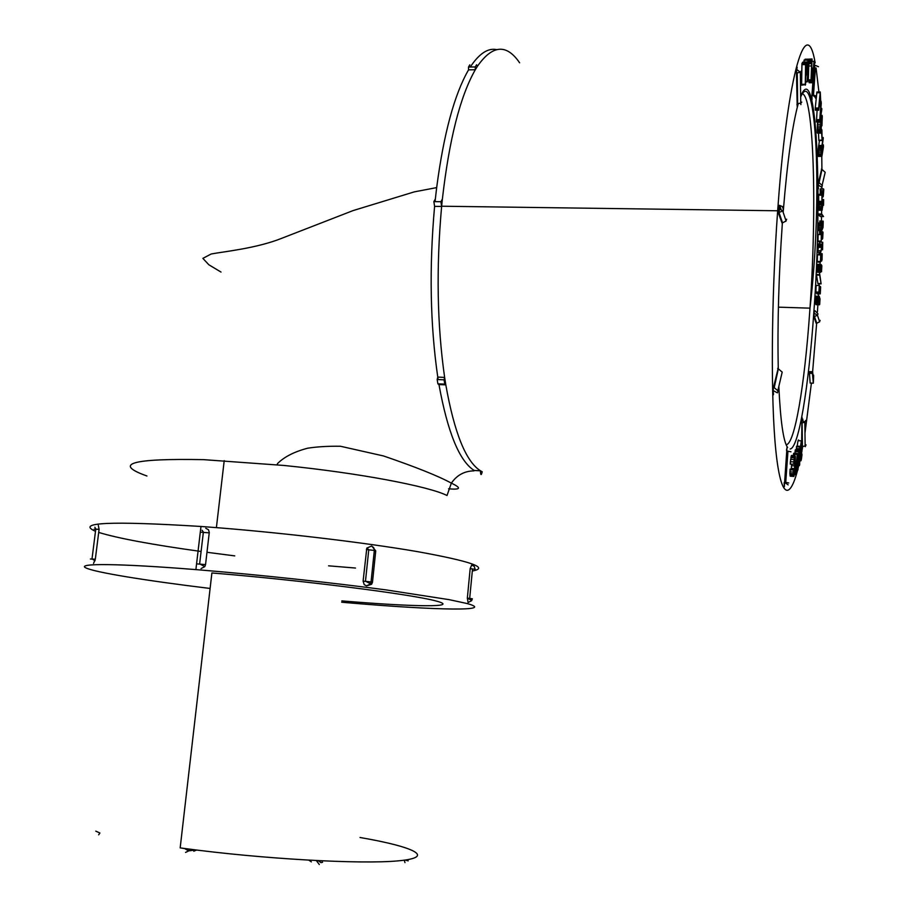 <?xml version="1.0" encoding="UTF-8"?>
<svg xmlns="http://www.w3.org/2000/svg" width="910" height="910" viewBox="0 0 910 910"><rect width="100%" height="100%" fill="white"/><g stroke="black" fill="none" stroke-linecap="round" stroke-linejoin="round"><path stroke-width="1.36" d="M797.285 453.351L795.545 474.77L797.228 471.539L797.217 469.719L796.659 470.299L797.285 453.351L793.747 453.237L793.429 455.535M813.506 376.171L813.335 379.299L812.63 371.667L809.354 371.667L810.139 383.053L813.324 383.19L813.654 376.149L813.563 375.068L813.051 376.149M816.668 292.929L817.009 293.93L820.274 293.885L820.627 287.094L819.512 286.525M820.49 286.548L820.194 292.428L819.375 285.433L816.099 285.49L815.861 292.906L819.034 292.986L819.296 288.504M821.377 266.482L821.537 271.715L821.832 265.709L821.116 264.514L820.524 270.782L820.627 264.378L817.453 264.31L817.146 265.504L817.203 272.226L820.502 272.374L821.286 266.482M822.549 249.795L822.754 242.265L821.832 246.018L821.104 243.982L817.908 243.914L818.431 247.327L817.578 252.206L820.763 252.275L821.832 247.804L822.549 249.795L821.377 249.772M822.754 242.265L819.591 242.208L819.193 243.948M822.981 221.005L822.833 226.715L822.492 224.804L821.764 228.967L821.696 224.781L821.764 230.685L823.027 227.42L823.22 221.357L819.796 220.959L819.967 223.064M822.014 223.087L818.818 223.041L818.272 227.534L818.431 230.526L821.764 230.685M819.569 201.758L819.626 202.862M823.493 202.225L823.539 205.376L823.63 199.552L822.788 201.212L822.231 208.595L822.356 202.93L819.011 202.85L818.761 210.233L822.117 210.312L823.049 202.225M819.444 140.515L818.249 149.308L818.477 156.452L821.901 156.292L823.47 146.749L823.391 144.826L822.424 144.826M818.499 133.144L818.852 140.515L822.139 140.515L821.389 129.8M817.533 121.985L817.351 133.076L820.82 133.144L821.434 129.368L820.661 128.367M812.289 80.171L812.823 82.764L813.426 79.466L813.995 61.641L812.289 80.171L811.254 80.182L812.061 58.979L808.444 59.15M808.774 80.558L809.149 82.753L812.823 82.764M817.419 311.971L817.874 304.77M818.386 296.228L818.522 293.964M818.989 285.421L819.068 283.818M819.535 274.479L819.637 272.352M820.001 264.366L820.092 262.148M820.433 253.571L820.49 252.263M821.161 231.72L821.184 230.685M821.434 220.982L821.525 216.523M821.582 214.009L821.65 210.312M821.901 188.87L821.912 186.22M821.912 169.294L821.741 153.892M821.07 128.367L820.979 125.842M818.92 91.978L816.065 67.943M815.167 62.915C806.817 12.854 788.117 70.002 778.221 203.283L777.663 210.779C771.157 300.869 770.69 400.343 775.798 450.154C780.905 500.307 790.267 501.148 798.764 465.567M799.776 461.177L799.992 460.187M801.312 453.84L801.778 451.451M801.915 450.791L802.7 446.548M804.975 433.08L811.413 383.11M812.63 371.667L816.645 323.323M811.982 99.827L811.936 95.459L811.993 99.827M812.857 82.719L811.936 95.459C811.731 94.401 813.005 95.175 815.769 97.791L815.496 98.155M814.53 62.665L813.688 71.117M797.149 67.203L796.455 72.197L797.206 106.538M779.745 207.912L778.823 205.205L778.266 212.701L782.054 223.052M778.13 368.504L773.341 388.047L773.238 394.974M787.002 447.401L784.318 486.77M801.972 417.201L801.687 440.201M801.71 442.021L801.744 444.034M802.165 420.227L802.142 418.577M816.179 323.357L813.893 316.657L817.487 315.326L817.976 313.882L815.019 310.754M814.336 310.583L813.893 316.657L814.257 310.503M821.65 169.192L818.352 182.99L818.249 189.03M819.58 105.355L820.092 106.299L820.672 100.748L820.274 91.967L816.896 92.001L815.269 108.051L815.371 110.201L818.75 110.19L819.227 105.355M817.112 110.19L816.441 121.985L819.796 121.985L821.821 109.473L821.741 108.449L820.854 108.347M807.887 59.935L807.227 81.889L807.727 66.157L808.319 80.751L808.899 59.537L808.228 74.847L807.887 59.935L804.247 59.98L803.871 62.13M808.717 59.15L805.1 59.195L805.02 59.969M801.63 84.311L801.664 85.176L805.589 84.562L805.703 76.724L806.817 70.536L806.544 62.096L802.745 62.142L801.949 63.472L801.63 84.311L805.293 84.277L805.316 85.153M820.263 190.508L820.194 194.365M823.55 190.781L823.22 195.127L822.139 194.387L821.912 195.184L821.935 201.781L822.105 196.355L822.89 197.038L823.266 196.435L823.778 189.599L823.527 188.893L820.319 188.859L820.103 190.508L823.55 190.781L820.342 190.747M822.139 194.387L818.909 194.353L818.682 195.149L818.716 201.747L821.935 201.781M818.386 214.828L820.285 216.512L823.539 216.557L821.753 214.021L818.465 213.975L818.386 214.828L821.605 214.874L823.459 216.546L820.285 216.512M822.697 231.743L822.572 237.499L821.332 234.598L821.184 241.696L821.468 236.304L822.242 239.159L822.708 238.431L823.004 232.289L819.523 231.686L819.683 234.143M821.434 234.166L818.135 234.541L817.988 241.639L821.184 241.696M821.992 253.606L821.798 259.452L820.683 254.925L820.445 262.16L820.786 256.87L821.468 260.795L822.06 259.953L822.162 253.833L818.829 253.537L818.772 254.572M820.786 254.607L817.487 254.857L817.26 262.091L820.445 262.16M816.497 275.082L817.953 283.784L821.104 283.863L819.83 274.774L816.588 274.411L816.497 275.082L819.683 275.161L821.047 283.579L817.897 283.499M816.179 304.714L819.683 304.406L820.035 299.003L819.205 296.25L815.861 296.216L815.235 301.13L816.02 304.6L819.409 304.816M797.24 446.173C797.854 440.599 798.411 438.779 798.9 440.736L801.437 440.861M798.787 449.893L797.979 469.89L798.639 460.517L799.481 458.742L799.651 464.919L800.015 446.321L798.73 458.299L798.787 449.893L795.397 449.711L794.953 453.225M800.015 446.321L796.648 446.15L796.307 449.756M794.942 457.946L794.464 472.267L793.816 473.996L793.418 470.026L793.884 476.43L795.158 468.548L795.329 456.308L794.965 455.614L791.518 455.432L790.38 461.745L790.278 464.123L794.009 464.191L794.783 457.935M793.804 469.185L790.142 469.082L789.88 473.507L790.233 476.18L793.884 476.43M791.586 464.202L791.302 469.037M442.374 199.131L441.623 206.445L440.918 201.724L442.374 199.131C449.21 139.401 460.187 96.278 475.293 69.751L475.248 66.953L476.556 64.781L477.522 66.134L475.293 69.751L468.559 69.843L468.502 67.033L469.822 64.849M468.559 69.843C454.42 94.31 443.796 133.542 436.675 187.54L435.344 199.028L433.865 201.633L434.593 206.377C429.122 267.802 430.18 324.711 437.767 377.093L444.637 377.411L444.069 379.834L444.751 384.122L445.809 384.862C454.329 432.864 465.875 461.495 480.423 470.766L480.423 470.845C480.616 475.464 481.219 475.771 482.209 471.767L480.423 470.766L474.03 470.459L480.423 470.845M438.142 379.572L437.767 377.093L437.187 379.527L437.881 383.838L438.961 384.566L445.809 384.862L444.637 377.411C437.13 324.961 436.129 267.972 441.623 206.445L434.593 206.377M474.19 470.47L474.042 470.379C459.345 460.926 447.652 432.33 438.961 384.566M435.344 199.028L435.071 201.645M496.507 49.584C488.044 47.889 479.479 53.428 470.811 66.214L470.288 67.01M473.996 470.879C464.51 470.993 456.957 475.077 451.36 483.142L447.015 495.506C428.963 486.327 358.995 473.007 283.875 465.454L203.635 459.652C131.529 458.322 112.635 463.77 146.942 475.998M95.493 531.303C75.359 522.454 110.519 520.85 200.974 526.469L205.944 526.833C276.105 531.997 362.988 542.246 417.087 551.562C471.243 561.345 489.66 567.829 472.313 571.014M355.491 568.045L328.578 565.827M234.746 555.885L206.98 552.29M201.099 551.483C152.175 544.692 118.038 538.333 98.689 532.43M205.774 528.255L208.447 529.722L209.289 532.373L205.546 564.587L204.807 566.623L201.042 568.579M375.739 550.88L372.474 582.32L371.587 584.277L366.559 585.892L364.216 584.641L363.101 581.103L366.81 548.093L371.621 546.023L373.726 547.695L374.328 550.413L375.739 550.88L371.769 546.08M90.386 559.002L95.322 559.229L93.537 563.37M98.314 525.389L99.088 529.301L94.162 529.154M95.322 559.229L99.088 529.301M468.206 602.443L471.642 600.68L472.313 598.871M468.081 602.431L467.342 598.12L470.174 568.648L471.676 565.042L474.281 566.407L475.145 569.319L470.174 568.648M341.682 602.215L351.806 603.091C436.936 610.303 496.359 611.531 467.058 603.523L449.301 599.679L385.624 589.839C331.092 582.571 260.897 575.018 200.871 570.013L195.889 569.615C118.823 563.415 76.758 563.176 85.574 567.749C94.344 572.345 146.237 580.671 210.108 588.463M341.83 600.884C414.039 606.97 461.984 607.709 435.708 600.896C410.899 594.196 302.893 580.409 215.317 573.255L211.893 572.97L180.18 847.87L183.638 848.347C261.898 858.983 360.906 864.466 398.284 860.849C436.493 857.334 414.607 846.903 360.03 837.496M813.221 70.923L812.857 80.535L813.085 70.923M813.426 72.061L812.846 72.072M813.449 72.47L812.801 72.47M813.472 72.948L812.755 72.959M813.472 73.494L812.71 73.505M813.46 74.108L812.664 74.119M813.438 74.802L812.619 74.802M813.415 75.553L812.584 75.564M813.369 76.36L812.55 76.36M813.324 77.111L812.539 77.111M813.278 77.782L812.528 77.794M813.233 78.385L812.539 78.397M813.176 78.92L812.55 78.92M812.539 71.97L811.595 71.981M812.619 71.139L811.629 71.151M812.471 72.936L811.549 72.948M812.403 74.04L811.504 74.051M812.346 75.246L811.458 75.246M812.3 76.497L811.402 76.508M812.266 77.805L811.356 77.816M812.266 79.068L811.299 79.079M812.334 81.126L808.808 81.149M812.425 81.889L808.899 81.923M812.539 82.423L809.013 82.446M812.676 82.719L809.149 82.753M813.767 61.288L812.038 61.311M812.948 68.068L811.754 68.079M812.823 69.183L811.709 69.194M812.71 70.229L811.663 70.241M820.479 99.588L820.103 103.865L819.614 101.385L820.206 95.436L820.467 97.871L820.479 99.588L819.796 99.588M820.49 99.167L819.842 99.179M820.467 100.032L819.751 100.032M820.445 100.498L819.705 100.498M820.41 100.999L819.66 100.999M820.365 101.533L819.614 101.533M820.319 102.091L819.614 102.091M820.263 102.648L819.671 102.659M820.49 98.519L819.899 98.519M820.49 98.837L819.864 98.849M820.274 91.967L820.172 92.74L816.805 92.763M820.172 92.74L818.659 108.04L815.269 108.051M818.659 108.04L818.602 108.961L815.223 108.972M818.602 108.961L818.67 109.632L815.292 109.644M819.728 106.413L819.125 106.413M819.808 106.663L819.091 106.675M819.887 106.743L819.091 106.743M812.061 58.979L811.629 63.7M811.197 65.964L808.74 65.986M811.697 63.7L811.026 79.83L808.376 79.853M811.026 79.83L811.049 80.455L808.33 80.478M811.049 80.455L808.33 80.558M811.959 59.184L808.762 59.23M811.856 60.037L808.888 60.071M811.754 60.833L808.865 60.868M811.64 61.596L808.842 61.63M811.527 62.312L808.831 62.346M811.299 63.654L808.797 63.677M821.628 108.347L820.206 117.231L821.298 102.784L820.638 101.385M821.127 101.385L819.751 119.654L816.395 119.665M819.751 119.654L819.717 120.973L816.361 120.973M819.717 120.973L819.796 121.985M821.298 128.367L820.683 130.141M821.047 130.141L821.901 117.754M822.105 118.266L821.582 119.13M822.151 119.13L822.139 120.12L821.434 120.12M822.139 120.12L822.094 121.235L821.286 121.235M822.094 121.235L822.003 122.463L821.127 122.463M822.003 122.463L821.866 123.817L820.979 123.817M821.866 123.817L821.832 125.114L820.854 125.114M821.832 125.114L821.935 125.842L820.786 125.842M821.935 125.842L822.276 116.196L822.048 115.331L820.888 115.331M822.048 115.331L820.877 115.456M821.901 115.445L820.786 115.968M821.73 115.968L821.525 116.946L820.627 116.946M821.525 116.946L821.298 118.38L820.388 118.38M821.298 118.38L821.047 120.268L820.081 120.268M821.047 120.268L820.82 122.304L817.487 122.315M820.82 122.304L820.649 124.238L817.316 124.249M820.649 124.238L820.524 126.058L817.191 126.069M820.524 126.058L820.456 127.764L817.123 127.764M820.456 127.764L820.422 129.288L817.089 129.288M820.422 129.288L820.433 130.631L817.1 130.631M820.433 130.631L820.479 131.779L817.157 131.779M820.479 131.779L820.558 132.621L817.237 132.621M820.558 132.621L817.351 133.076M808.069 81.013L807.318 81.024M808.581 60.64L807.898 60.651M807.636 60.174L803.996 60.219M807.523 61.982L803.883 62.028M807.056 81.513L805.634 81.536M807.227 81.889L805.623 81.911M821.878 129.8L822.117 140.174L818.829 140.174M806.385 64.644L805.907 65.315L806.317 64.644M806.556 65.304L805.873 65.656M806.578 65.645L805.862 66.077M806.601 66.066L805.851 66.589M806.613 66.578L805.851 67.181M806.613 67.181L805.839 67.863M806.601 67.852L805.828 68.603M806.59 68.591L805.816 69.285M806.578 69.274L805.805 69.899M806.556 69.888L805.794 70.457M806.533 70.445L805.794 70.946M806.499 70.934L805.782 71.378M806.465 71.367L805.782 71.742M806.419 71.731L805.771 72.061M806.374 72.049L805.771 72.345M806.328 72.345L805.76 72.607M806.067 73.175L805.907 65.281M806.544 62.096L802.745 62.142M806.408 62.096L802.586 62.369M806.249 62.324L805.623 63.427L801.949 63.472M805.623 63.427L805.577 64.61L801.903 64.644M805.577 64.61L805.293 84.277M823.391 144.826L821.684 152.175M822.242 152.175L821.741 153.335M822.06 153.335L821.776 149.388L823.277 138.149L822.219 137.456M823.197 137.456L821.935 145.475L818.659 145.463M821.935 145.475L821.764 146.658L818.488 146.658M821.764 146.658L821.639 147.943L818.352 147.932M821.639 147.943L821.537 149.32L818.249 149.308M821.537 149.32L821.468 150.776L818.181 150.764M821.468 150.776L821.457 152.3L818.17 152.288M821.457 152.3L821.48 153.892L818.204 153.881M821.48 153.892L821.548 155.269L818.261 155.257M821.548 155.269L821.639 156.133L818.363 156.122M822.014 194.547L818.784 194.524M821.912 195.184L818.682 195.149M821.878 201.36L818.659 201.326M822.708 196.958L822.094 196.958M823.527 188.893L820.126 189.28M823.334 189.314L823.311 190.543M823.607 191.589L820.41 191.566M823.584 192.715L820.388 192.681M823.482 193.853L820.274 193.819M823.345 194.683L822.31 194.672M822.231 202.896L822.071 203.886L818.852 203.851M822.071 203.886L821.946 204.909L818.727 204.864M821.946 204.909L821.832 206.456L818.613 206.411M821.832 206.456L821.787 207.855L818.568 207.821M821.787 207.855L821.798 208.947L818.59 208.913M821.798 208.947L821.866 209.8L818.659 209.755M821.866 209.8L818.761 210.233M823.63 199.552L822.083 199.54M822.822 201.133L822.071 201.133M822.788 201.212L822.071 201.201M822.765 202.532L819.557 202.486M822.89 204.306L822.231 204.295M822.833 205.683L822.071 205.671M822.697 206.911L822.014 206.9M821.673 214.021L821.605 214.874M821.844 223.86L818.647 223.814M821.696 224.781L818.499 224.736M821.559 226.078L818.363 226.033M821.48 227.58L818.272 227.534M821.457 229.001L818.261 228.945M821.525 230.059L818.329 230.002M821.628 230.583L818.431 230.526M822.902 222.267L819.717 222.211M823.038 222.529L819.864 222.472M823.14 222.927L819.956 222.882M823.163 223.587L822.026 223.576M823.152 224.349L822.026 224.326M823.106 225.157L822.515 225.157M822.378 225.657L821.81 225.646M822.287 227.022L821.696 227.011M821.332 234.598L818.135 234.541M821.15 241.105L817.953 241.048M822.037 238.659L821.4 238.648M822.128 238.92L821.389 238.909M822.242 239.159L821.377 239.148M822.344 239.25L821.377 239.228M822.651 232.994L819.478 232.949M822.765 233.256L819.591 233.199M822.845 233.813L819.671 233.756M822.867 234.825L821.65 234.803M822.822 235.952L821.855 235.94M822.708 236.93L822.083 236.918M821.104 243.982L821.605 247.383L820.763 252.275M820.82 250.728L817.635 250.66M821.025 244.779L817.828 244.722M821.047 245.78L817.862 245.711M821.548 246.997L818.363 246.94M821.605 247.383L818.431 247.327M820.683 254.925L817.487 254.857M820.422 261.5L817.237 261.432M821.286 260.021L820.661 260.01M821.366 260.397L820.638 260.385M821.468 260.795L820.627 260.772M821.571 261.011L820.615 260.988M821.673 261.068L820.615 261.045M821.935 254.857L820.865 254.834M822.037 255.255L820.934 255.244M822.105 255.938L821.013 255.915M822.117 257.029L821.161 257.007M822.06 258.144L821.332 258.133M820.627 264.378L817.282 264.81M820.467 264.878L820.331 265.572L817.146 265.504M820.331 265.572L820.183 266.846L816.998 266.767M820.183 266.846L820.092 268.211L816.918 268.143M820.092 268.211L820.069 269.44L816.884 269.36M820.069 269.44L820.081 270.6L816.896 270.52M820.081 270.6L820.149 271.487L816.964 271.407M820.149 271.487L817.078 271.942M820.251 272.022L817.203 272.226M821.537 271.715L820.854 271.703M821.104 266.846L820.399 266.835M821.082 268.257L820.297 268.234M820.979 269.519L820.297 269.508M819.773 274.49L819.683 275.161M819.375 285.433L816.099 285.49M819.273 285.581L818.909 292.11L815.735 292.019M818.909 292.11L818.92 292.872L815.747 292.781M819.409 288.504L819.239 289.425M819.478 289.437L819.193 290.256M819.546 290.256L819.148 290.973M819.614 290.984L819.114 291.575M819.671 291.598L819.091 292.087M819.717 292.099L819.057 292.633M819.785 292.656L819.864 293.259L816.702 293.179M819.864 293.259L816.793 293.589M819.956 293.68L816.884 293.839M820.399 287.765L819.591 287.753M820.49 288.39L819.637 288.379M820.536 289.221L819.717 289.209M820.524 290.415L819.819 290.404M819.182 297.809L819.864 301.858L818.955 302.677L819.057 297.798M819.432 298.15L818.841 298.139M819.523 298.366L818.784 298.343M819.603 298.628L818.738 298.605M819.683 298.901L818.693 298.867M819.739 299.185L818.659 299.162M819.796 299.492L818.636 299.458M819.83 299.811L818.625 299.777M819.864 300.152L818.613 300.118M819.876 300.493L818.613 300.459M819.887 300.835L818.625 300.8M819.887 301.176L818.647 301.142M819.876 301.517L818.682 301.483M819.864 301.858L818.727 301.824M819.842 302.177L818.795 302.154M819.808 302.461L818.875 302.438M819.762 302.7L819.057 302.882M819.671 303.064L818.966 302.689M819.205 296.25L815.952 296.171M819.114 296.25L815.861 296.216M819.034 296.307L815.769 296.33M818.943 296.41L815.678 296.489M818.852 296.569L815.587 296.762M818.772 296.853L815.508 297.172M818.682 297.251L815.417 297.695M818.602 297.786L818.522 298.423L815.337 298.332M818.522 298.423L818.465 299.094L815.28 299.015M818.465 299.094L818.42 299.811L815.246 299.731M818.42 299.811L818.409 300.55L815.235 300.459M818.409 300.55L818.42 301.221L815.235 301.13M818.42 301.221L818.443 301.836L815.269 301.745M818.443 301.836L815.314 302.291M818.488 302.382L815.371 302.78M818.545 302.871L815.451 303.212M818.625 303.303L815.553 303.61M818.727 303.701L815.667 303.951M818.841 304.042L815.781 304.19M818.943 304.281L815.861 304.361M819.023 304.452L815.94 304.497M819.102 304.588L816.02 304.6M819.182 304.691L816.099 304.668M813.563 375.068L812.948 375.045M812.562 371.792L809.354 371.667M812.471 372.656L809.252 372.52M813.324 383.19L812.425 373.407L809.206 373.282M800.72 447.174L800.595 446.389C801.198 440.781 801.744 438.95 802.222 440.906L802.051 442.704C801.664 441.123 801.221 442.613 800.72 447.174L800.095 447.14M800.595 446.389L800.015 446.366M800.845 457.013L801.869 451.462C802.063 442.51 801.676 441.885 800.72 449.597L800.845 457.013M800.982 455.068L801.699 451.189C801.835 444.91 801.562 444.478 800.891 449.881L800.982 455.068M801.869 453.862C801.38 458.412 800.937 459.914 800.538 458.39L800.368 460.21C800.857 462.075 801.391 460.221 801.994 454.636L801.653 453.851M800.538 458.39L799.844 458.356M800.368 460.21L799.799 460.176M798.548 450.575L795.158 450.393M798.377 451.735L794.987 451.553M798.013 467.922L796.75 467.854M797.979 469.89L797.24 469.844M799.344 464.771L798.445 464.714M799.412 465.613L798.434 465.556M799.776 447.003L796.409 446.821M799.697 448.766L796.33 448.584M799.56 454.807L798.673 454.761M799.435 456.228L798.639 456.194M795.647 472.54L794.794 472.483M796.273 471.414L794.919 471.346M795.567 473.632L794.646 473.575M795.545 474.77L794.464 474.701M797.16 453.43L793.747 453.237M797.001 453.692L793.588 453.51M796.898 454.443L793.486 454.261M794.965 455.614L794.055 459.539L790.585 459.345M794.282 457.775L790.824 457.593M794.055 459.539L793.85 461.939L790.38 461.745M793.85 461.939L793.747 464.316M795.135 459.357L794.453 459.322M795.147 460.858L794.293 460.813M795.09 463.042L794.1 462.985M794.953 465.897L791.518 465.704M794.794 468.593L791.359 468.4M794.623 470.72L793.747 470.675M794.464 472.267L793.713 472.222M793.6 469.276L790.142 469.082M793.418 470.026L789.96 469.822M793.349 472.04L789.891 471.846M793.338 473.7L789.88 473.507M793.406 474.997L789.948 474.804M793.52 475.896L790.073 475.702M793.679 476.374L790.233 476.18M794.737 455.91L791.279 455.717M794.51 456.627L791.052 456.445M783.169 212.303C787.332 161.514 792.314 125.478 798.104 104.206M800.652 96.426C816.873 55.521 822.708 195.491 813.802 312.744C808.683 386.841 798.764 448.266 790.119 448.994M787.628 447.515C783.396 441.668 780.462 421.228 778.823 386.17M778.278 369.13C777.345 324.404 778.71 275.696 782.361 222.995M444.751 384.122L437.881 383.838M205.546 564.587L197.595 563.95M201.326 532.259L209.255 532.851M366.525 585.881L370.347 583.947L371.052 581.934L363.101 581.103M366.4 549.572L374.328 550.413L371.052 581.934L372.474 582.32M467.342 598.12L472.324 598.757M519.61 62.801C506.574 43.669 492.537 44.772 477.522 66.134M801.892 93.639C814.029 94.083 817.043 209.664 809.98 308.16L809.729 311.755C804.679 384.577 794.76 444.694 786.115 444.694M779.119 212.894L779.563 207.4M814.131 64.872L818.488 66.714M814.791 65.509L812.698 94.754L816.372 96.187M814.154 64.872L814.643 62.892M812.698 94.754L811.959 95.459M801.369 70.878L800.345 72.254L796.557 69.353L796.841 67.203M796.557 69.353L796.478 72.197L797.24 72.868L800.345 72.254L800.743 103.103L801.778 102.125M797.24 72.868L797.66 103.717L800.743 103.103L800.902 104.582M797.66 103.717L796.933 104.4L797.387 106.186M779.153 212.94L782.532 222.848L786.058 220.982L782.748 211.029L778.175 207.878L778.289 212.701L782.748 211.029L783.362 209.243L782.407 206.57L779.699 205.444L781.064 209.482M785.774 221.369L786.661 219.219M773.523 394.314L773.056 390.515L777.39 392.824L778.13 390.97L774.217 387.66L778.346 368.834L782.19 372.11L777.97 390.128M773.034 390.515L773.341 388.047M774.217 387.66L773.363 388.047M777.652 368.391L778.346 368.834M788.765 482.983L784.909 482.186L787.15 451.053L790.995 451.792M784.909 482.186L784.147 482.891C783.897 482.084 785.216 482.732 788.117 484.825L788.094 484.871M784.34 486.77L784.147 482.891M787.059 447.447L786.49 450.325L787.15 451.053M802.119 417.804L801.517 419.908L804.838 422.251L805.134 445.957L802.438 446.537L802.108 422.832L804.838 422.251L805.646 420.454M805.282 446.685L806.044 444.842M802.836 420.613L802.813 419.135M802.188 447.754L802.006 448.334M801.505 419.908L802.108 422.832M813.847 312.949L817.487 315.326L819.626 321.765L816.77 323.243L814.587 316.828M819.489 321.958L820.115 320.343M816.77 323.243L816.202 323.357M822.219 184.821L825.188 172.297L821.98 169.453L819.08 182.694L822.333 185.56L821.776 187.153M819.08 182.694L818.147 184.912L818.409 188.666M821.389 169.169L821.98 169.453M408.681 859.518L407.93 859.643M404.233 860.2L404.973 862.623M311.345 861.861L308.865 860.2M322.629 860.905L316.43 860.701L319.296 864.5M196.628 850.031L193.773 851.225M189.667 849.144L182.728 848.302M185.583 852.42L188.688 850.907L189.303 849.098M98.678 834.811L99.907 832.991L95.778 831.148M475.248 66.953L468.502 67.033M440.918 201.724L433.865 201.633M444.069 379.834L437.187 379.527M448.562 488.795C460.756 489.921 461.688 488.033 451.36 483.142C438.575 476.135 415.961 467.08 383.542 455.967L340.442 446.253C328.01 446.071 317.067 446.73 307.614 448.209C294.328 451.724 284.341 456.809 277.641 463.474L276.993 464.76M202.054 530.234L203.385 532.054L199.643 563.836L204.807 566.623M366.81 548.093L368.777 549.651L365.479 581.217L371.587 584.277M94.856 527.243L95.789 528.949L92.012 558.888L95.038 560.753M467.342 598.154L471.778 600.452M472.472 569.398L469.685 598.348M224.213 460.631L216.398 527.629M221.016 272.067L208.834 264.764L202.873 258.372L211.177 253.992C222.87 251.729 256.336 248.475 281.668 238.329L353.057 210.597L414.346 191.862L436.663 187.608M200.974 526.469L195.889 569.615M777.663 210.779L441.646 206.217M778.38 307.159L809.98 308.16C823.175 196.276 815.94 61.709 800.663 97.006M813.506 94.776L815.417 67.988M787.901 452.145L785.739 482.243M818.124 184.923L821.684 187.278M405.177 860.075L408.158 860.871M317.692 860.667L318.363 860.883M318.375 860.701L320.923 862.646L322.584 862.27M195.605 849.906L188.688 850.907L184.457 848.45M800.72 449.597L800.038 449.563M801.699 451.189L800.823 451.132"/></g></svg>
